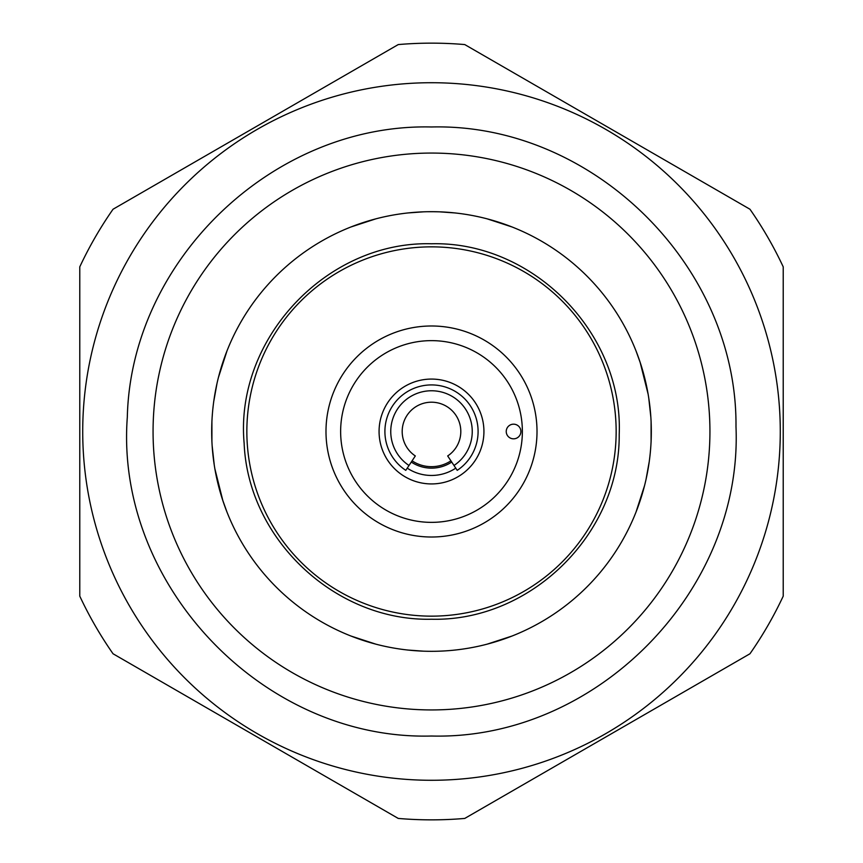 <?xml version="1.0" encoding="UTF-8"?>
<svg xmlns="http://www.w3.org/2000/svg" width="863" height="863" viewBox="0 0 863 863"><rect width="100%" height="100%" fill="white"/><g stroke="black" fill="none" stroke-linecap="round" stroke-linejoin="round"><path stroke-width="1.29" d="M431.5 537.013A105.513 105.513 0 0 1 325.987 431.5A105.513 105.513 0 0 1 431.5 325.987A105.513 105.513 0 0 1 537.013 431.5A105.513 105.513 0 0 1 431.5 537.013M431.5 616.15A184.65 184.65 0 0 0 616.15 431.5A184.65 184.65 0 0 0 431.5 246.85A184.65 184.65 0 0 0 246.85 431.5A184.65 184.65 0 0 0 431.5 616.15M435.481 651.285L431.5 651.317A219.817 219.817 0 0 0 651.317 431.5A219.817 219.817 0 0 0 431.5 211.683A219.817 219.817 0 0 0 211.683 431.5A219.817 219.817 0 0 0 431.5 651.317L427.519 651.285M419.569 212.007L415.621 212.255M403.96 213.409L400.173 213.927L403.96 213.409M389.202 215.793L385.718 216.494L389.202 215.793M375.977 218.803L350.896 226.991L375.977 218.803M381.5 217.444L382.352 217.249M407.811 212.956L423.593 211.823M427.519 211.715L435.481 211.715M423.539 651.177L407.778 650.033M403.927 649.58L400.141 649.073L403.96 649.591M375.47 644.057L350.896 636.009L375.977 644.197M385.718 646.506L389.202 647.207M407.811 650.044L419.569 650.993M214.046 399.31L213.722 401.575M213.226 405.459L212.837 408.986M212.384 413.927L212.136 417.347M211.91 421.349L211.91 441.543M212.125 445.567L214.261 465.103M214.876 468.857L215.103 470.13M216.494 477.261L217.001 479.58M217.778 482.935L218.436 485.567M221.004 494.855L221.791 497.401M222.395 499.289L226.991 512.104L222.902 500.831L214.876 468.836M214.261 465.071L213.7 461.252M213.204 457.358L212.773 453.42M212.417 449.45L212.125 445.448M211.899 441.425L211.759 437.379M211.683 433.334L211.694 429.289M211.813 423.776L211.92 421.23M212.147 417.228L212.395 413.809M212.848 408.868L213.247 405.33M213.744 401.446L217.023 383.301M217.8 379.968L217.961 379.299M218.458 377.358L226.991 350.896M443.431 650.993L439.396 651.177M459.04 649.591L462.827 649.073L459.04 649.591M473.798 647.207L477.282 646.506L473.798 647.207M487.023 644.197L512.104 636.009L487.023 644.197M481.597 645.535L480.648 645.751M439.429 211.823L455.189 212.956M473.798 215.793L477.282 216.494M480.659 217.249L481.425 217.422M487.023 218.803L512.104 226.991M489.45 219.45L487.649 218.975M481.597 217.465L480.702 217.26M477.325 216.505L473.841 215.793M470.259 215.124L469.58 215.006M447.39 212.255L443.442 212.007M439.472 211.823L431.5 211.683M648.954 463.69L649.278 461.425M649.774 457.541L650.163 454.014M650.616 449.073L650.864 445.653M651.09 441.651L651.09 421.457M650.875 417.433L648.739 397.897M648.124 394.143L647.897 392.87M646.506 385.739L645.999 383.42M645.222 380.065L644.564 377.433M641.996 368.145L641.209 365.599M640.605 363.711L636.009 350.896L640.098 362.169L648.124 394.164M648.739 397.929L649.3 401.748M649.796 405.642L650.227 409.58M650.583 413.55L650.875 417.552M651.101 421.576L651.241 425.621M651.317 429.666L651.306 433.711M651.187 439.224L651.08 441.77M650.853 445.772L650.605 449.192M650.152 454.132L649.753 457.67M649.256 461.554L645.977 479.699M645.2 483.032L645.039 483.701M644.542 485.642L636.009 512.104M513.571 424.175A7.325 7.325 0 0 1 520.896 431.5A7.325 7.325 0 0 1 513.571 438.825A7.325 7.325 0 0 1 506.236 431.5A7.325 7.325 0 0 1 513.571 424.175M431.5 340.637A90.863 90.863 0 0 0 340.637 431.5A90.863 90.863 0 0 0 431.5 522.363A90.863 90.863 0 0 0 522.363 431.5A90.863 90.863 0 0 0 431.5 340.637M431.5 379.073A52.427 52.427 0 0 1 483.927 431.5A52.427 52.427 0 0 1 431.5 483.927A52.427 52.427 0 0 1 379.073 431.5A52.427 52.427 0 0 1 431.5 379.073M431.5 384.92A46.58 46.58 0 0 1 457.217 470.346L453.992 465.481A40.744 40.744 0 0 0 462.169 404.682A40.744 40.744 0 0 0 400.831 404.682A40.744 40.744 0 0 0 409.008 465.481L405.783 470.346A46.58 46.58 0 0 1 431.5 384.92M455.761 468.156A43.959 43.959 0 0 1 407.239 468.156L405.783 470.346M409.008 465.481L415.319 455.944A29.31 29.31 0 0 1 409.44 412.212A29.31 29.31 0 0 1 453.56 412.212A29.31 29.31 0 0 1 447.681 455.944L453.992 465.481M451.727 462.05A36.634 36.634 0 0 1 411.273 462.05M431.5 709.936A278.436 278.436 0 0 0 709.936 431.5A278.436 278.436 0 0 0 431.5 153.064A278.436 278.436 0 0 0 153.064 431.5A278.436 278.436 0 0 0 431.5 709.936M431.5 780.281A348.781 348.781 0 0 0 780.281 431.5A348.781 348.781 0 0 0 431.5 82.719A348.781 348.781 0 0 0 82.719 431.5A348.781 348.781 0 0 0 431.5 780.281M431.5 43.15A388.35 388.35 0 0 0 398.242 44.574L113.042 209.234A388.35 388.35 0 0 0 79.784 266.84L79.784 596.16A388.35 388.35 0 0 0 113.042 653.766L398.242 818.426A388.35 388.35 0 0 0 464.758 818.426L749.958 653.766A388.35 388.35 0 0 0 783.216 596.16L783.216 266.84A388.35 388.35 0 0 0 749.958 209.234L464.758 44.574A388.35 388.35 0 0 0 431.5 43.15M450.918 460.831A35.167 35.167 0 0 1 412.083 460.831M431.5 243.776C532.892 241.101 623.474 333.107 619.203 434.445C620.141 533.712 530.734 621.727 431.5 619.224C335.48 621.479 247.929 539.256 244.143 443.291C234.628 339.019 326.84 240.82 431.5 243.776M431.5 736.02C595.977 740.368 742.914 591.101 735.988 426.721C737.509 265.696 592.471 122.924 431.5 126.98C274.002 123.193 130.96 259.655 127.314 417.153C114.768 584.758 263.495 740.659 431.5 736.02"/></g></svg>
